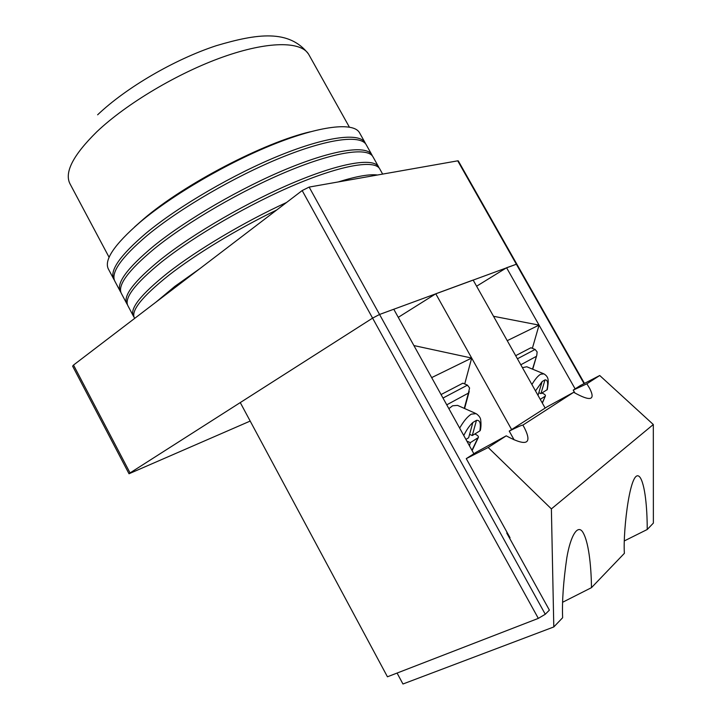 <?xml version="1.0" encoding="UTF-8"?>
<svg xmlns="http://www.w3.org/2000/svg" width="720" height="720" viewBox="0 0 720 720"><rect width="100%" height="100%" fill="white"/><g stroke="black" fill="none" stroke-linecap="round" stroke-linejoin="round"><path stroke-width="1.08" d="M250.191 421.074L129.015 473.76L72.63 366.165L73.512 365.058L302.175 190.557L309.141 187.083L457.731 160.83L458.289 160.893L516.798 264.078L506.583 267.75L575.136 388.881M73.512 365.058L130.05 472.923L372.591 318.123L379.557 314.469L516.798 264.087M473.868 453.753L393.777 309.24L379.557 314.469L372.591 318.123L240.264 402.579L387.441 676.791L538.326 618.381L302.175 190.557M130.05 472.923L129.015 473.76M134.631 318.411L134.622 318.393C130.311 311.265 141.732 296.874 168.867 275.22C195.57 254.367 237.177 229.095 276.696 209.997M155.934 302.157L174.852 286.371L199.881 268.614M133.137 315.594L128.106 306.135C123.57 298.566 134.766 283.806 161.703 261.864C194.715 235.62 250.002 203.625 296.19 184.257C342.468 164.844 373.959 159.903 379.521 168.498L380.043 169.434M133.974 316.953L133.533 316.35C129.186 309.141 140.571 294.687 167.67 272.988C196.83 250.11 244.026 222.012 286.524 202.491M338.256 181.935C356.364 176.283 369.45 173.97 377.514 175.005M126.594 303.3L121.608 293.904C116.838 285.903 127.818 270.783 154.557 248.544C187.344 221.967 242.523 189.936 288.792 170.856C335.16 151.722 366.912 147.312 372.753 156.411L373.302 157.392M127.44 304.677L127.026 304.101C122.445 296.451 133.605 281.637 160.515 259.641C193.482 233.343 248.76 201.339 294.957 182.025C341.253 162.657 372.78 157.797 378.387 166.482L379.143 168.003M120.078 291.024L115.119 281.7C110.115 273.258 120.888 257.778 147.429 235.251C179.982 208.35 235.053 176.283 281.421 157.482C327.87 138.627 359.883 134.757 366.003 144.342L366.579 145.386M120.915 292.437L120.519 291.87C115.713 283.788 126.666 268.614 153.369 246.33C186.111 219.699 241.272 187.659 287.568 168.624C333.945 149.535 365.742 145.215 371.628 154.395L372.402 155.934M113.562 278.775L108.639 269.514C103.419 260.649 113.976 244.809 140.319 221.994C172.638 194.769 227.601 162.666 274.059 144.144C320.598 125.568 352.872 122.229 359.262 132.309L359.874 133.398M114.408 280.215L114.039 279.666C108.999 271.152 119.736 255.618 146.241 233.046C178.758 206.091 233.811 174.015 280.188 155.259C326.655 136.449 358.713 132.669 364.878 142.335L365.679 143.901M134.586 226.944L143.613 218.988C184.185 184.131 264.087 142.47 310.176 131.805M532.359 348.327L539.046 325.116L493.515 316.278M464.724 383.967L471.672 358.056L435.78 293.787L473.139 280.053L545.157 408.087M431.667 377.613L471.672 358.056L511.623 429.57M435.78 293.787L398.268 317.34M506.583 267.75L476.604 286.218M507.213 532.647L506.736 533.043L549.387 610.128L545.274 614.259L538.326 618.381M471.672 358.056L413.91 345.564M653.364 504.936L653.364 505.638M539.046 325.116L507.231 340.668M442.998 398.052L467.46 385.146L469.584 387.972L468.405 393.12L446.76 404.829M467.46 385.146L462.906 383.175L441.063 394.551M480.303 430.443L479.826 430.929C481.113 423.477 479.988 419.949 476.469 420.345L472.851 422.487L468.657 437.751L465.93 439.416M475.29 413.262L457.542 405.387L452.592 405.792L448.866 408.645M472.122 450.603L478.296 437.571C478.755 436.563 477.864 435.51 475.632 434.412L474.768 434.016M476.469 420.345L472.275 435.537L479.826 430.929M478.296 437.571L470.322 442.656L469.458 445.788M469.593 434.322L472.275 435.537M466.839 441.063L470.322 442.656M535.491 390.906L542.124 381.573L545.004 379.872L540.936 393.624L547.281 389.619C548.514 381.222 549.414 377.307 543.942 373.869L540.603 374.238C537.948 375.84 535.05 379.26 531.9 384.516M522.414 367.668L526.797 366.768L543.312 373.608M541.917 393.03L542.709 393.363C544.824 394.335 545.706 395.226 545.355 396.054L542.25 402.921M538.02 395.406L542.124 381.573M540.225 399.33L545.058 396.333M538.83 392.733L540.936 393.624M515.673 355.68L530.91 347.742L535.113 349.443L537.12 351.918L536.814 355.158L532.512 369.135M509.247 536.319L508.68 536.571L509.247 536.328M562.689 602.226L591.48 587.655L624.384 553.329C622.8 530.901 630.711 462.294 640.548 478.116C645.93 487.746 647.271 514.242 647.235 529.497L624.519 540.819M508.401 534.789L507.825 535.014M397.08 673.065L402.957 684L553.797 626.949L551.385 508.896L653.319 424.521L599.724 375.507L580.41 385.506L573.228 390.105L574.848 392.967M647.235 529.497L653.373 523.089L653.319 424.521M553.797 626.949L562.635 617.733C561.978 601.551 563.373 581.58 566.811 557.838C570.591 535.365 577.98 523.323 583.182 532.809C589.536 544.185 591.318 571.329 591.48 587.655M514.134 439.866L509.238 431.1C517.419 427.005 521.964 425.007 522.873 425.097L573.687 392.301C590.4 401.679 595.728 400.392 589.689 388.449L586.863 383.805L599.724 375.507M522.873 425.097L524.385 427.779C532.593 444.087 526.545 446.778 506.232 435.834L476.55 452.043L466.254 458.631L510.039 537.759L509.481 538.002M551.385 508.896L488.169 447.489L506.232 435.834M586.863 383.805L573.228 390.105M509.238 431.1L547.263 406.737L573.687 392.301M488.169 447.489L466.254 458.631M584.046 383.616L457.731 160.83M309.141 187.083L545.274 614.259M309.285 55.422L308.52 54.045C300.618 41.202 268.02 41.022 223.038 56.961C178.128 72.864 126.36 103.68 96.804 131.796C72.675 155.565 63.855 173.115 70.335 184.446L109.107 257.319M464.274 408.375L468.405 393.12M459.657 428.112C463.698 421.083 467.595 416.421 471.348 414.135L476.163 413.649C479.115 415.755 480.645 417.969 480.744 420.273C481.167 424.134 481.023 427.527 480.312 430.443M471.969 450.315L477.873 437.967M472.851 422.487C469.692 425.349 466.659 429.687 463.761 435.519M545.004 379.872C547.713 379.764 548.361 383.121 546.957 389.952M535.113 349.443L517.419 358.785M520.794 364.779L536.193 356.454M379.521 168.498L382.653 174.096M372.753 156.411L378.387 166.482M366.003 144.342L371.628 154.395M359.262 132.309L364.878 142.335M349.353 127.08L308.52 54.045C289.242 29.052 257.13 33.534 216.198 45.72C174.465 59.427 126.081 87.669 97.623 114.804M584.46 383.409L516.798 264.078M464.598 408.51L469.215 391.428M542.358 403.11L545.355 396.054M536.814 355.158L532.728 369.225"/></g></svg>
